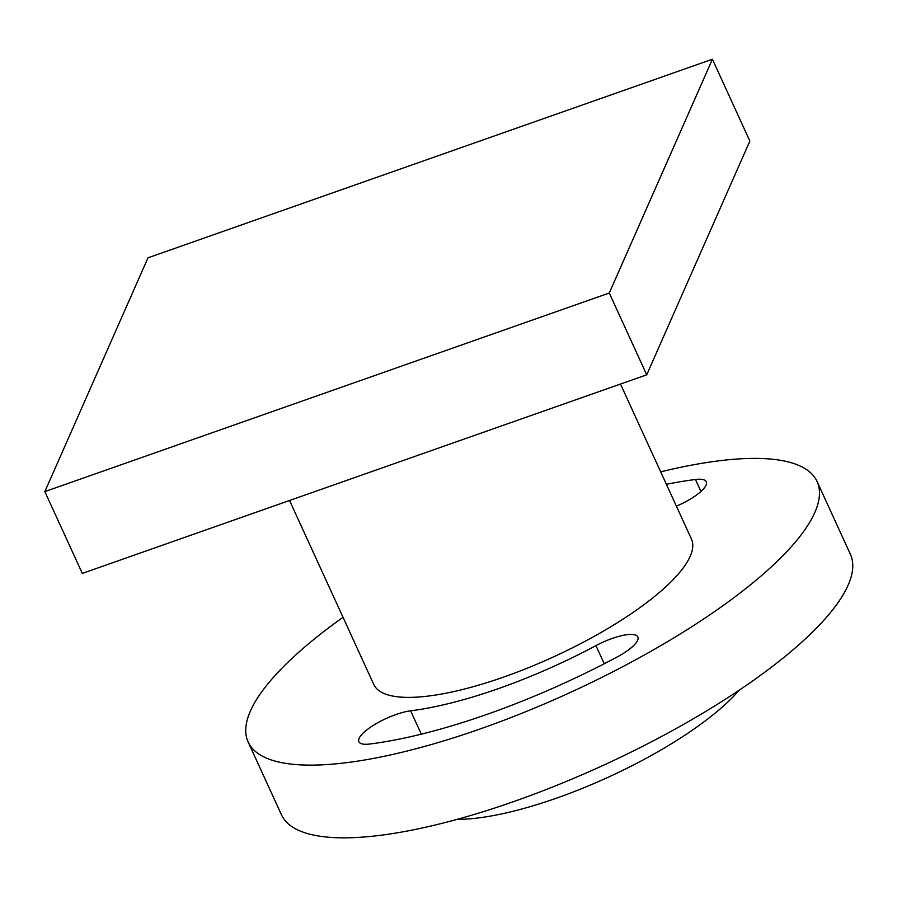 <?xml version="1.0" encoding="UTF-8"?>
<svg xmlns="http://www.w3.org/2000/svg" width="897" height="897" viewBox="0 0 897 897"><rect width="100%" height="100%" fill="white"/><g stroke="black" fill="none" stroke-linecap="round" stroke-linejoin="round"><path stroke-width="1.35" d="M666.381 484.302A274.291 78.084 155.4 0 1 695.467 479.491A34.411 9.8 155.4 0 1 706.32 481.756A34.411 9.8 155.4 0 1 676.405 506.188M410.624 710.828A205.458 58.484 -24.6 0 0 595.944 645.627A34.411 9.8 155.4 0 1 637.845 636.971A34.411 9.8 155.4 0 1 617.17 656.974A274.291 78.084 155.4 0 1 369.766 744.017A34.411 9.8 155.4 0 1 358.901 741.752A34.411 9.8 155.4 0 1 375.125 724.271A34.411 9.8 155.4 0 1 410.624 710.828L421.31 734.161M739.184 690.208A182.506 51.959 155.4 0 1 457.022 819.387M660.685 471.856A312.874 89.072 155.4 0 1 817.089 481.51A312.874 89.072 155.4 0 1 569.685 692.742A312.874 89.072 155.4 0 1 248.133 741.998A312.874 89.072 155.4 0 1 343.024 617.293M620.489 384.051L691.441 539.041A174.691 49.727 155.4 0 1 553.314 656.974A174.691 49.727 155.4 0 1 373.78 684.478L289.552 500.492M817.089 481.51L850.378 554.234A312.874 89.072 155.4 0 1 602.986 765.455A312.874 89.072 155.4 0 1 281.434 814.723L248.133 741.998M82.311 573.407L44.85 491.601L147.983 257.82L712.397 59.236L749.858 141.053L646.726 374.823L82.311 573.407M44.85 491.601L609.265 293.016L646.726 374.823M609.265 293.016L712.397 59.236M700.949 491.466L695.467 479.491M604.242 663.746L595.944 645.627"/></g></svg>
